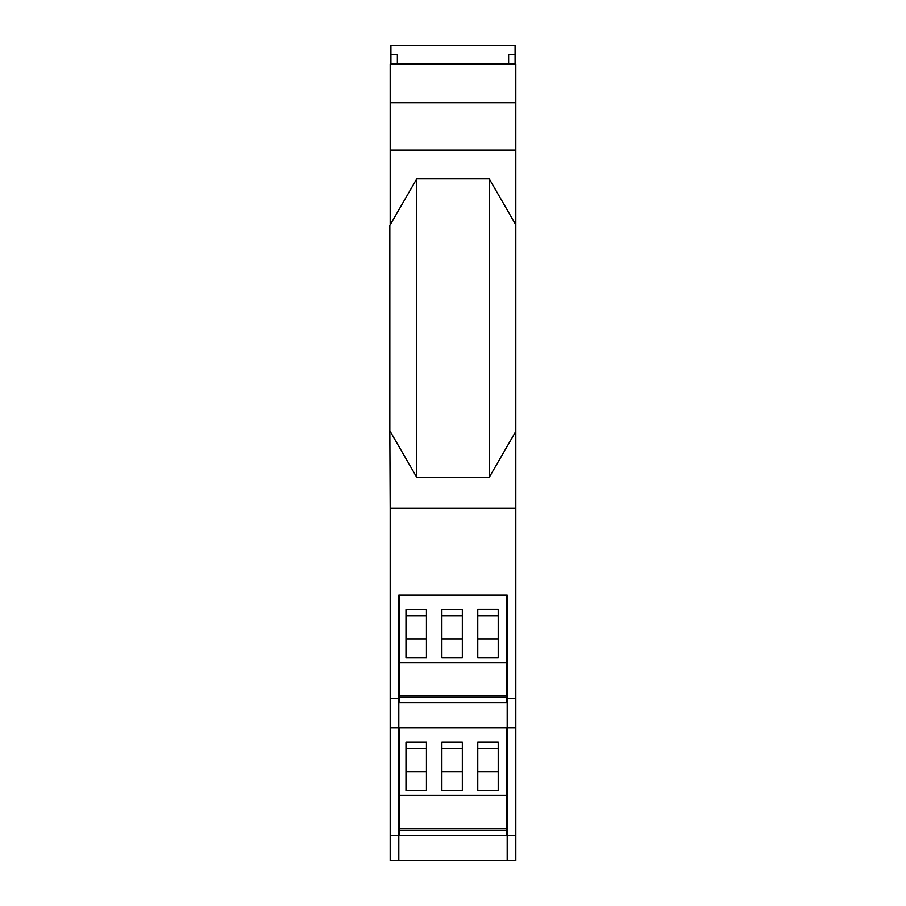 <?xml version="1.0" encoding="UTF-8"?>
<svg xmlns="http://www.w3.org/2000/svg" width="906" height="906" viewBox="0 0 906 906"><rect width="100%" height="100%" fill="white"/><g stroke="black" fill="none" stroke-linecap="round" stroke-linejoin="round"><path stroke-width="1.36" d="M398.81 835.355L398.81 727.914L390.192 727.914L390.192 835.355L398.81 835.355L398.81 860.7L515.808 860.7L515.808 508.266L390.192 508.266L389.84 430.746L389.84 225.458L416.771 178.81L416.771 477.405L489.229 477.405L489.229 178.81L515.808 224.847L515.808 63.964L390.192 63.964L390.192 102.718L515.808 102.718M507.19 860.7L507.19 835.355L515.808 835.355M507.19 835.355L507.19 727.914L515.808 727.914M515.808 224.847L515.808 508.266M515.808 431.369L489.229 477.405M515.808 698.481L507.19 698.481L507.19 727.914L398.81 727.914L398.81 698.481L390.192 698.481L390.192 727.914M507.19 698.481L507.19 595.117L398.81 595.117L398.81 698.481M416.771 477.405L390.192 431.369M390.916 63.964L390.916 54.632L397.372 54.632L397.372 63.964M399.342 697.405L399.342 702.784L506.658 702.784L506.658 697.405L399.342 697.405L399.342 662.592L506.658 662.592L506.658 697.405M399.342 595.117L399.342 662.592M506.658 595.117L506.658 662.592M506.658 695.808L399.342 695.808M405.99 657.926L426.443 657.926L426.443 609.512L405.99 609.512L405.99 657.926M477.768 657.926L498.221 657.926L498.221 609.478L477.768 609.478L477.768 657.926M441.879 657.926L462.332 657.926L462.332 609.512L441.879 609.512L441.879 657.926M441.879 615.933L462.332 615.933M462.332 638.9L441.879 638.9M405.99 615.933L426.443 615.933M426.443 638.9L405.99 638.9M498.221 638.9L477.768 638.9M477.768 609.591L498.221 609.591M477.768 615.933L498.221 615.933M506.658 727.914L506.658 835.581L399.342 835.581L399.342 830.19L506.658 830.19M390.192 835.355L390.192 860.7L398.81 860.7M390.192 508.266L390.192 698.481M390.192 102.718L390.192 224.847M506.658 828.594L399.342 828.594L399.342 830.19M399.342 727.914L399.342 828.594M405.99 790.712L426.443 790.712L426.443 742.297L405.99 742.297L405.99 790.712M477.768 790.712L498.221 790.712L498.221 742.274L477.768 742.274L477.768 790.712M441.879 790.712L462.332 790.712L462.332 742.297L441.879 742.297L441.879 790.712M399.342 795.377L506.658 795.377M441.879 748.73L462.332 748.73M462.332 771.697L441.879 771.697M405.99 748.73L426.443 748.73M426.443 771.697L405.99 771.697M498.221 771.697L477.768 771.697M477.768 742.388L498.221 742.388M477.768 748.73L498.221 748.73M390.916 54.632L390.916 45.3L515.084 45.3L515.084 63.964M515.084 54.632L508.628 54.632L508.628 63.964M489.229 178.81L416.771 178.81M515.808 150.102L390.192 150.102"/></g></svg>
